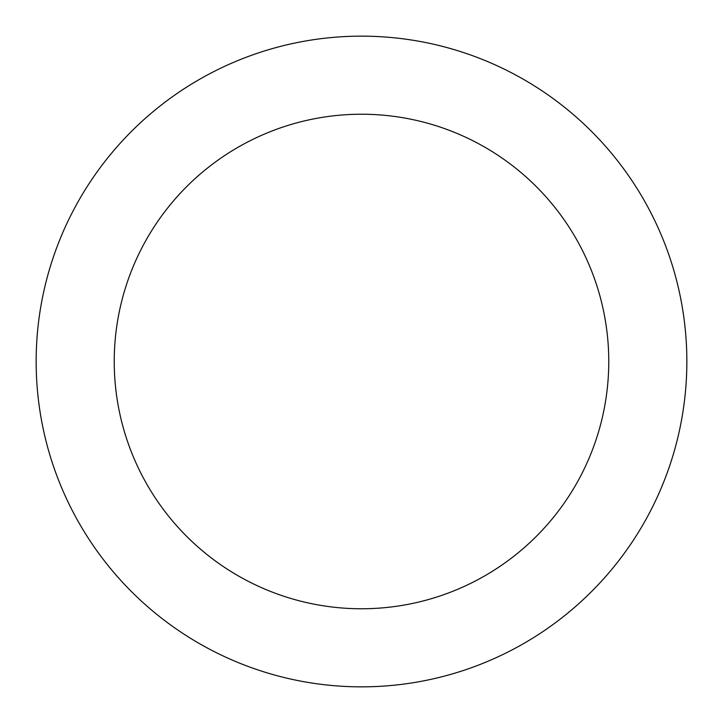<?xml version="1.0" encoding="UTF-8"?>
<svg xmlns="http://www.w3.org/2000/svg" width="723" height="723" viewBox="0 0 723 723"><rect width="100%" height="100%" fill="white"/><g stroke="black" fill="none" stroke-linecap="round" stroke-linejoin="round"><path stroke-width="1.08" d="M608.766 361.5A247.266 247.266 0 0 0 361.5 114.234A247.266 247.266 0 0 0 114.234 361.5A247.266 247.266 0 0 0 361.5 608.766A247.266 247.266 0 0 0 608.766 361.5M686.85 361.5A325.35 325.35 0 0 0 361.5 36.15A325.35 325.35 0 0 0 36.15 361.5A325.35 325.35 0 0 0 361.5 686.85A325.35 325.35 0 0 0 686.85 361.5"/></g></svg>
